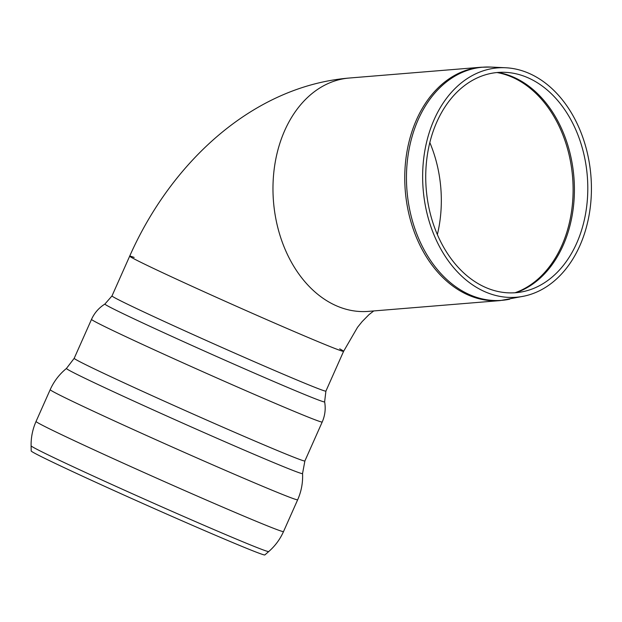 <?xml version="1.0" encoding="UTF-8"?>
<svg xmlns="http://www.w3.org/2000/svg" width="622" height="622" viewBox="0 0 622 622"><rect width="100%" height="100%" fill="white"/><g stroke="black" fill="none" stroke-linecap="round" stroke-linejoin="round"><path stroke-width="0.93" d="M134.142 257.422A117.068 2.395 24 0 0 129.679 256.163A117.068 2.395 24 0 0 190.184 285.451A117.068 2.395 24 0 0 304.01 335.732A117.068 2.395 24 0 0 343.601 351.321A117.068 2.395 24 0 0 339.682 348.849M486.318 287.753A110.483 80.806 -94.7 0 1 426.295 163.881A110.483 80.806 -94.7 0 1 505.336 72.339A110.483 80.806 -94.7 0 1 587.292 175.995A110.483 80.806 -94.7 0 1 523.296 291.601A110.483 80.806 -94.7 0 1 486.318 287.753M485.743 292.083A115.062 84.149 -94.7 0 1 423.232 163.081A115.062 84.149 -94.7 0 1 505.554 67.751A115.062 84.149 -94.7 0 1 590.9 175.699A115.062 84.149 -94.7 0 1 524.253 296.095A115.062 84.149 -94.7 0 1 485.743 292.083M524.253 296.095L500.166 300.589A117.068 85.618 -94.7 0 1 468.949 295.341A117.068 85.618 -94.7 0 1 407.527 148.619A117.068 85.618 -94.7 0 1 481.055 67.238L349.276 78.03C253.652 85.968 171.532 161.541 129.679 256.163A117.068 2.395 24 0 0 190.184 285.451A117.068 2.395 24 0 0 304.01 335.732A117.068 2.395 24 0 0 343.601 351.321L357.557 327.281L362.105 321.636L368.947 314.67L373.729 310.946M36.045 421.467C32.616 429.234 30.968 437.352 31.1 445.834L31.193 450.997A127.868 2.62 24 0 0 97.786 483.193A127.868 2.62 24 0 0 221.611 537.882A127.868 2.62 24 0 0 264.848 554.933L268.743 551.543C275.134 545.961 280.063 539.297 283.531 531.553L297.674 499.761A135.433 2.776 24 0 1 251.863 481.731A135.433 2.776 24 0 1 120.178 423.559A135.433 2.776 24 0 1 50.188 389.675L36.045 421.467A135.433 2.776 24 0 0 106.043 455.351A135.433 2.776 24 0 0 237.721 513.523A135.433 2.776 24 0 0 283.531 531.553M429.825 142.562A112.473 82.259 -94.7 0 1 437.359 234.595M349.276 78.03A117.068 85.618 85.3 0 0 273.19 180.31A117.068 85.618 85.3 0 0 337.171 306.133A117.068 85.618 85.3 0 0 368.387 311.381L500.166 300.589M496.97 72.541A112.473 82.259 -94.7 0 1 572.598 177.2A112.473 82.259 -94.7 0 1 515.008 292.768M497.965 72.455A112.388 82.197 -94.7 0 1 573.896 177.091A112.388 82.197 -94.7 0 1 516.003 292.69M509.745 299.182A116.959 85.541 -94.7 0 1 470.605 295.108A116.959 85.541 -94.7 0 1 409.229 148.518A116.959 85.541 -94.7 0 1 490.735 67.067L505.554 67.751M31.1 445.834A130.052 2.659 24 0 0 98.828 478.575A130.052 2.659 24 0 0 224.775 534.205A130.052 2.659 24 0 0 268.743 551.543M302.556 473.505L304.889 460.949A126.25 2.581 24 0 1 262.189 444.131A126.25 2.581 24 0 1 139.437 389.908A126.25 2.581 24 0 1 74.189 358.326L66.422 368.473A129.228 2.643 24 0 0 183.404 423.434A129.228 2.643 24 0 0 302.556 473.505C302.992 482.641 301.359 491.396 297.674 499.761M74.189 358.326L91.512 319.381A126.25 2.581 24 0 0 156.76 350.963A126.25 2.581 24 0 0 279.511 405.186A126.25 2.581 24 0 0 322.212 422.004L304.889 460.949M324.63 401.804L325.912 391.09A117.068 2.395 24 0 1 286.314 375.501A117.068 2.395 24 0 1 172.488 325.22A117.068 2.395 24 0 1 111.991 295.932L104.893 304.057A120.264 2.465 24 0 0 213.743 355.216A120.264 2.465 24 0 0 324.63 401.804C325.85 408.778 325.049 415.504 322.212 422.004M481.055 67.238L490.735 67.067M66.422 368.473C59.347 374.265 53.935 381.333 50.188 389.675M104.893 304.057C98.898 307.82 94.435 312.928 91.512 319.381M325.912 391.09L343.601 351.321M111.991 295.932L129.679 256.163"/></g></svg>
